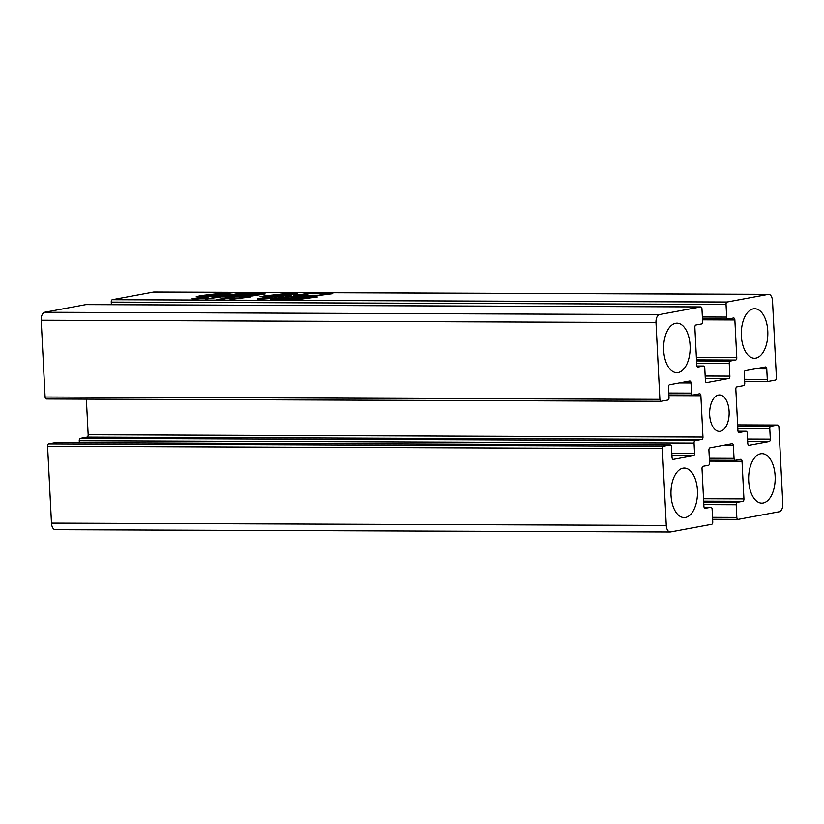 <?xml version="1.0" encoding="UTF-8"?>
<svg xmlns="http://www.w3.org/2000/svg" width="824" height="824" viewBox="0 0 824 824"><rect width="100%" height="100%" fill="white"/><g stroke="black" fill="none" stroke-linecap="round" stroke-linejoin="round"><path stroke-width="1.24" d="M755.814 358.121A24.761 13.266 -89.8 0 1 754.475 358.244A24.761 13.266 -89.8 0 1 741.312 334.688A24.761 13.266 -89.8 0 1 753.321 308.856A24.761 13.266 -89.8 0 1 754.66 308.732A24.761 13.266 -89.8 0 1 767.824 332.288A24.761 13.266 -89.8 0 1 755.814 358.121M718.476 395.046A18.2 9.754 90.2 0 0 709.649 414.039A18.2 9.754 90.2 0 0 719.331 431.364A18.2 9.754 90.2 0 0 720.31 431.271A18.2 9.754 90.2 0 0 729.137 412.268A18.2 9.754 90.2 0 0 719.465 394.954A18.2 9.754 90.2 0 0 718.476 395.046M682.972 468.187A24.761 13.266 90.2 0 0 670.973 494.029A24.761 13.266 90.2 0 0 684.126 517.585A24.761 13.266 90.2 0 0 685.475 517.462A24.761 13.266 90.2 0 0 697.475 491.619A24.761 13.266 90.2 0 0 684.311 468.063A24.761 13.266 90.2 0 0 682.972 468.187M675.629 323.276A24.761 13.266 90.2 0 0 663.629 349.118A24.761 13.266 90.2 0 0 676.792 372.664A24.761 13.266 90.2 0 0 678.131 372.551A24.761 13.266 90.2 0 0 690.131 346.708A24.761 13.266 90.2 0 0 676.978 323.152A24.761 13.266 90.2 0 0 675.629 323.276M760.665 453.767A24.761 13.266 90.2 0 0 748.656 479.599A24.761 13.266 90.2 0 0 761.819 503.155A24.761 13.266 90.2 0 0 763.158 503.031A24.761 13.266 90.2 0 0 775.168 477.199A24.761 13.266 90.2 0 0 762.004 453.643A24.761 13.266 90.2 0 0 760.665 453.767M314.778 295.971L293.282 295.95L307.62 293.293L330.383 293.313L332.752 293.684L314.778 295.971M297.289 299.648L300.317 299.081L277.873 298.999L270.427 299.668L287.483 296.506L317.343 296.98L297.289 299.648M696.929 365.99L703.48 366.011A2.184 1.174 -89.8 0 1 703.603 366A2.184 1.174 -89.8 0 1 704.757 367.968L705.396 380.647A2.184 1.174 -89.8 0 0 706.559 382.614A2.184 1.174 -89.8 0 0 706.673 382.604L728.818 378.494A2.184 1.174 -89.8 0 0 729.868 376.104L729.23 363.425A2.184 1.174 -89.8 0 1 730.28 361.036L735.719 360.026A2.184 1.174 -89.8 0 0 736.78 357.637L734.864 319.959A2.184 1.174 -89.8 0 0 733.71 317.992A2.184 1.174 -89.8 0 0 733.587 318.002L727.963 319.043A2.184 1.174 -89.8 0 1 727.839 319.053A2.184 1.174 -89.8 0 1 726.686 317.086L726.037 304.406A2.184 1.174 -89.8 0 1 727.098 302.017L112.301 299.709L153.48 292.067L768.267 294.374A7.282 3.904 -89.8 0 1 768.668 294.333A7.282 3.904 -89.8 0 1 772.521 300.894L776.414 377.701A2.184 1.174 -89.8 0 1 775.353 380.091L768.565 381.358A2.184 1.174 -89.8 0 1 768.442 381.368A2.184 1.174 -89.8 0 1 767.288 379.401L744.536 379.308M727.098 302.017L768.267 294.374M231.451 299.308L228.557 298.607L236.859 298.546L245.305 296.98L234.964 296.939L221.666 299.452L216.774 299.648L231.688 296.928L221.347 296.887L205.547 299.153L220.204 296.434L232.636 296.753L237.415 295.857L223.912 296.177L238.569 293.447L245.356 293.715L253.298 292.726L256.429 293.097L247.128 293.725L265.143 293.911L252.226 295.981L240.701 295.878L235.922 296.764L250.918 296.939L231.668 299.297M272.662 296.959L263.742 298.618L276.195 298.123L257.768 299.442L257.294 298.957L269.139 296.949L260.003 296.733L270.097 296.774L276.462 295.589L263.103 296.104L291.717 292.901L295.105 293.272L284.393 294.261L297.309 293.911L298.309 294.487L282.931 294.436L272.878 295.394L289.924 295.095L291.088 295.641L279.995 295.6L273.619 296.784L283.353 296.455L284.27 297.001L272.662 296.959M208.184 296.661L198.625 298.432L208.802 297.928L192.806 299.225L192.013 298.803L204.898 296.64L196.277 296.434L205.856 296.465L212.232 295.28L199.12 295.806L226.415 292.654L230.205 292.994L219.905 293.952L232.317 294.178L218.442 294.127L208.647 295.085L224.581 295.332L215.507 295.301L209.131 296.475L218.267 296.692L208.184 296.661M79.361 442.725L79.258 440.778L694.055 443.096A2.184 1.174 -89.8 0 1 695.106 440.706L701.904 439.439A2.184 1.174 -89.8 0 0 702.965 437.05L700.874 395.747A2.184 1.174 -89.8 0 0 699.71 393.779A2.184 1.174 -89.8 0 0 699.597 393.79L692.799 395.057A2.184 1.174 -89.8 0 1 692.675 395.067A2.184 1.174 -89.8 0 1 691.521 393.099L691.006 382.954A2.184 1.174 -89.8 0 0 689.853 380.987A2.184 1.174 -89.8 0 0 689.729 380.997L669.531 384.746A2.184 1.174 -89.8 0 0 668.48 387.136L669.006 397.642A2.184 1.174 -89.8 0 1 667.955 400.031L661.157 401.298A2.184 1.174 -89.8 0 1 661.044 401.309A2.184 1.174 -89.8 0 1 659.88 399.341L45.093 397.024A2.184 1.174 90.2 0 0 46.247 398.991A2.184 1.174 90.2 0 0 46.371 398.981L660.92 401.298M45.093 397.024L41.2 320.227L655.986 322.534A7.282 3.904 -89.8 0 1 659.509 314.572L700.678 306.919A2.184 1.174 -89.8 0 1 700.802 306.909A2.184 1.174 -89.8 0 1 701.955 308.876L702.604 321.556A2.184 1.174 -89.8 0 1 701.543 323.956L695.909 324.996A2.184 1.174 -89.8 0 0 694.859 327.386L696.764 365.063A2.184 1.174 -89.8 0 0 697.928 367.03A2.184 1.174 -89.8 0 0 698.041 367.02L703.48 366.011M659.509 314.572L44.712 312.255A7.282 3.904 90.2 0 0 41.2 320.227M44.712 312.255L85.892 304.612L700.678 306.919M111.384 304.695L111.25 302.099L726.037 304.406M112.301 299.709A2.184 1.174 90.2 0 0 111.25 302.099M768.668 294.333L153.872 292.026A7.282 3.904 90.2 0 0 153.48 292.067M666.266 525.413L51.479 523.106A7.282 3.904 90.2 0 0 55.332 529.667L670.128 531.974A7.282 3.904 -89.8 0 1 666.266 525.413L662.383 448.606A2.184 1.174 -89.8 0 1 663.433 446.217L670.231 444.96A2.184 1.174 -89.8 0 1 670.345 444.95A2.184 1.174 -89.8 0 1 671.509 446.917L672.034 457.423A2.184 1.174 -89.8 0 0 673.198 459.39A2.184 1.174 -89.8 0 0 673.311 459.38L693.509 455.631A2.184 1.174 -89.8 0 0 694.57 453.241L694.055 443.096M51.479 523.106L47.586 446.299L662.383 448.606M663.433 446.217L48.647 443.909A2.184 1.174 90.2 0 0 47.586 446.299M48.647 443.909L55.435 442.642L670.231 444.96M695.106 440.706L80.319 438.389A2.184 1.174 90.2 0 0 79.258 440.778M80.319 438.389L87.117 437.132A2.184 1.174 90.2 0 0 88.168 434.742L86.365 399.146M710.947 507.254L704.077 507.224L710.834 507.265A2.184 1.174 -89.8 0 1 710.947 507.254A2.184 1.174 -89.8 0 1 712.111 509.222L712.75 521.901A2.184 1.174 -89.8 0 1 711.699 524.291L670.52 531.933A7.282 3.904 -89.8 0 1 670.128 531.974M710.834 507.265L705.2 508.315A2.184 1.174 -89.8 0 1 705.076 508.326A2.184 1.174 -89.8 0 1 703.923 506.358L702.017 468.681A2.184 1.174 -89.8 0 1 703.068 466.291L708.506 465.272A2.184 1.174 -89.8 0 0 709.567 462.882L708.918 450.203A2.184 1.174 -89.8 0 1 709.979 447.813L732.114 443.703A2.184 1.174 -89.8 0 1 732.237 443.693A2.184 1.174 -89.8 0 1 733.391 445.66L734.04 458.34L709.33 458.247M737.82 428.542L769.781 428.665A2.184 1.174 -89.8 0 1 770.831 426.276L777.629 425.019A2.184 1.174 -89.8 0 1 777.753 425.009A2.184 1.174 -89.8 0 1 778.907 426.976L782.8 503.773A7.282 3.904 -89.8 0 1 779.288 511.745L738.108 519.388A2.184 1.174 -89.8 0 1 737.995 519.398A2.184 1.174 -89.8 0 1 736.831 517.431L736.192 504.752A2.184 1.174 -89.8 0 1 737.243 502.362L742.877 501.311A2.184 1.174 -89.8 0 0 743.938 498.922L742.022 461.244A2.184 1.174 -89.8 0 0 740.869 459.277A2.184 1.174 -89.8 0 0 740.745 459.287L735.307 460.297A2.184 1.174 -89.8 0 1 735.193 460.307A2.184 1.174 -89.8 0 1 734.04 458.34M769.781 428.665L770.316 439.171A2.184 1.174 -89.8 0 1 769.256 441.561L749.057 445.31A2.184 1.174 -89.8 0 1 748.944 445.321A2.184 1.174 -89.8 0 1 747.78 443.353L747.265 433.208A2.184 1.174 -89.8 0 0 746.111 431.24A2.184 1.174 -89.8 0 0 745.998 431.251L739.2 432.518A2.184 1.174 -89.8 0 1 739.077 432.528A2.184 1.174 -89.8 0 1 737.923 430.561L735.832 389.258A2.184 1.174 -89.8 0 1 736.883 386.868L743.681 385.611A2.184 1.174 -89.8 0 0 744.741 383.222L744.226 373.076A2.184 1.174 -89.8 0 1 745.277 370.687L765.475 366.938A2.184 1.174 -89.8 0 1 765.599 366.927A2.184 1.174 -89.8 0 1 766.753 368.894L767.288 379.401M659.88 399.341L655.986 322.534M245.336 297.598L245.305 296.98M231.719 297.546L231.688 296.928M220.235 297.093L220.204 296.434M232.667 297.361L232.636 296.753M237.446 296.475L237.415 295.857M238.6 294.117L238.569 293.447M253.328 293.251L253.298 292.726M260.271 294.436L260.24 293.777M246.036 297.464L246.005 296.794M259.529 293.952L239.866 293.88L235.726 294.652L255.388 294.724L259.529 293.952L259.56 294.57M255.419 295.353L255.388 294.724M254.431 294.899L234.768 294.827L230.308 295.651L249.971 295.723L254.431 294.899L254.472 295.538M287.514 297.217L287.483 296.506M311.647 297.649L311.606 296.897M315.407 297.103L315.376 296.578M311.153 297.073L288.709 296.99L278.831 298.824L301.275 298.906L311.153 297.073L311.184 297.742M301.306 299.514L301.275 298.906M260.569 299.174L260.528 298.546M269.17 297.608L269.139 296.949M270.128 297.433L270.097 296.774M276.503 296.249L276.462 295.589M291.748 293.457L291.717 292.901M297.33 294.487L297.309 293.911M289.955 295.641L289.924 295.095M283.374 297.001L283.353 296.455M307.651 294.003L307.62 293.293M327.056 294.364L327.025 293.602M330.403 293.838L330.383 293.313M326.572 293.787L309.175 293.715L300.564 295.311L317.961 295.383L326.572 293.787L326.603 294.446M196.009 298.957L195.978 298.298M204.929 297.258L204.898 296.64M205.887 297.083L205.856 296.465M212.262 295.898L212.232 295.28M226.435 293.22L226.415 292.654M216.97 296.692L216.939 296.177M692.675 395.067L668.872 394.974L692.562 395.057M668.913 395.633L700.874 395.747M702.965 437.05L88.168 434.742M87.117 437.132L701.904 439.439M671.941 455.548L693.509 455.631M721.814 445.619L733.391 445.66M709.474 461.121L742.022 461.244M743.938 498.922L703.541 498.778M703.84 504.628L736.192 504.752M736.831 517.431L712.523 517.338M712.616 519.295L737.871 519.388M777.753 425.009L737.635 424.854L777.629 425.019M770.831 426.276L737.696 426.152M747.687 441.479L769.256 441.561M746.111 431.24L738.016 431.209L745.998 431.251M768.442 381.368L744.639 381.275L768.329 381.358M726.686 317.086L702.367 316.993M702.511 319.836L734.864 319.959M736.78 357.637L696.383 357.482M696.682 363.302L729.23 363.425M729.868 376.104L705.159 376.012M705.282 378.401L728.818 378.494M691.006 382.954L679.429 382.913M691.521 393.099L668.779 393.017M671.817 453.149L694.57 453.241M735.193 460.307L709.433 460.214L735.07 460.297M742.877 501.311L703.665 501.167M737.243 502.362L703.717 502.238M747.564 439.089L770.316 439.171M766.753 368.894L755.175 368.843M727.839 319.053L702.47 318.96L727.726 319.043M735.719 360.026L696.507 359.882M730.28 361.036L696.558 360.912M46.247 398.991L661.044 401.309M55.558 442.632L670.345 444.95M712.616 519.305L737.995 519.398M696.929 365.98L703.603 366M86.005 304.602L700.802 306.909"/></g></svg>
